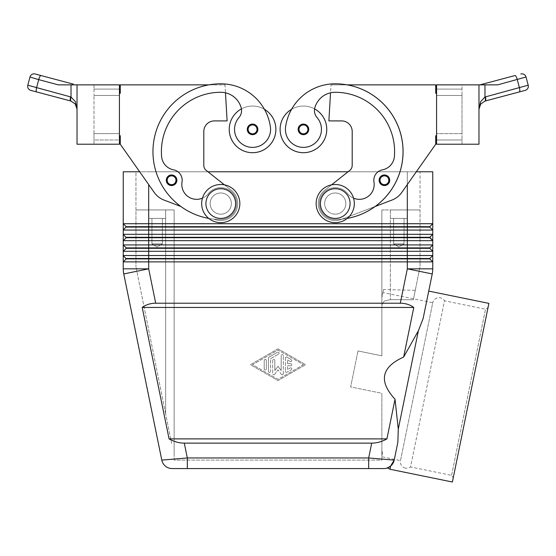 <?xml version="1.0" encoding="UTF-8"?>
<svg xmlns="http://www.w3.org/2000/svg" width="556" height="556" viewBox="0 0 556 556"><rect width="100%" height="100%" fill="white"/><g stroke="black" fill="none" stroke-linecap="round" stroke-linejoin="round"><path stroke-width="0.42" stroke-dasharray="2.78 2.08" d="M405.463 468.096A6.359 6.359 0 0 1 400.501 460.59L432.756 302.735A6.359 6.359 0 0 1 444.48 300.803L410.53 466.964L451.583 475.352L453.23 477.854L470.633 392.696L488.029 307.537L485.527 309.192L444.48 300.803L410.53 466.964A6.359 6.359 0 0 1 405.463 468.096M415.276 290.35L413.372 299.767L390.354 299.642L384.363 301.005L390.354 299.642L413.372 299.767L415.276 290.35L383.529 289.488L381.875 297.585L381.875 304.827L381.875 297.585L382.903 292.553L432.756 302.735L400.501 460.59L381.875 456.782L381.875 393.3L350.641 386.92L357.995 350.947L350.641 386.92L357.995 350.947L350.641 386.92L381.875 393.3L381.875 456.782M167.092 183.077A5.303 5.303 0 0 0 176.877 180.255A5.303 5.303 0 0 0 166.939 177.691A5.303 5.303 0 0 0 167.092 183.077A5.303 5.303 0 0 1 171.582 174.959A5.303 5.303 0 0 1 176.877 180.255A5.303 5.303 0 0 1 167.092 183.077A5.303 5.303 0 0 0 176.877 180.255A5.303 5.303 0 0 0 166.939 177.691A5.303 5.303 0 0 0 173.048 185.35A5.303 5.303 0 0 0 171.582 174.959A5.303 5.303 0 0 0 166.279 180.255A5.303 5.303 0 0 1 171.582 174.959A5.303 5.303 0 0 1 173.048 185.35A5.303 5.303 0 0 1 167.092 183.077M119.429 135.74L120.277 135.74L119.429 135.74L120.277 135.74L120.277 144.219L154.248 192.459A21.197 21.197 0 0 0 164.013 200.063L180.839 206.484A67.839 67.839 0 0 1 220.76 83.803A50.144 50.144 0 0 1 264.441 109.31A23.317 23.317 0 0 0 241.422 108.893A23.317 23.317 0 0 1 264.441 109.31A50.144 50.144 0 0 1 270.397 126.817A18.021 18.021 0 0 1 255.121 147.215A18.021 18.021 0 0 1 238.962 117.552A18.021 18.021 0 0 0 255.121 147.215A18.021 18.021 0 0 0 270.397 126.817A18.021 18.021 0 0 1 255.121 147.215A18.021 18.021 0 0 1 238.962 117.552A10.599 10.599 0 0 0 241.422 108.893A23.317 23.317 0 0 0 252.563 152.698A23.317 23.317 0 0 0 264.441 109.31A50.144 50.144 0 0 1 270.397 126.817A18.021 18.021 0 0 1 255.121 147.215A18.021 18.021 0 0 1 234.722 131.939A18.021 18.021 0 0 0 255.121 147.215A18.021 18.021 0 0 0 270.397 126.817A50.144 50.144 0 0 0 220.76 83.803A67.839 67.839 0 0 0 152.921 151.635A67.839 67.839 0 0 0 220.76 219.474A15.902 15.902 0 0 0 233.228 213.448A15.902 15.902 0 0 1 220.76 219.474A67.839 67.839 0 0 1 208.82 84.859L120.277 84.859L120.277 93.338L119.429 93.338L119.429 135.74L119.429 93.338L119.429 135.74L119.429 93.338L120.277 93.338L119.429 93.338M202.467 198.151A14.838 14.838 0 0 0 208.298 193.71A15.902 15.902 0 0 1 230.629 191.111A15.902 15.902 0 0 1 220.76 219.474A67.839 67.839 0 0 1 152.921 151.635A67.839 67.839 0 0 1 220.76 83.803A50.144 50.144 0 0 1 264.441 109.31A23.317 23.317 0 0 0 241.422 108.893A10.599 10.599 0 0 0 241.165 107.725A10.599 10.599 0 0 1 238.962 117.552A10.599 10.599 0 0 0 241.165 107.725A21.197 21.197 0 0 0 220.76 92.282A21.197 21.197 0 0 1 241.165 107.725A21.197 21.197 0 0 0 220.76 92.282A59.36 59.36 0 0 0 161.601 156.493A59.36 59.36 0 0 1 220.76 92.282A59.36 59.36 0 0 0 161.601 156.493A14.838 14.838 0 0 0 173.583 169.851A14.838 14.838 0 0 1 161.601 156.493A14.838 14.838 0 0 0 173.583 169.851A10.599 10.599 0 0 1 182.027 182.02A10.599 10.599 0 0 0 173.583 169.851A10.599 10.599 0 0 1 182.027 182.02A14.838 14.838 0 0 0 208.298 193.71A15.902 15.902 0 0 1 230.629 191.111A15.902 15.902 0 0 1 233.228 213.448A15.902 15.902 0 0 0 230.629 191.111A15.902 15.902 0 0 0 208.298 193.71A15.902 15.902 0 0 1 230.629 191.111A15.902 15.902 0 0 1 220.76 219.474A67.839 67.839 0 0 1 208.82 84.859L120.277 84.859L120.277 93.338L120.277 84.859L208.82 84.859A67.839 67.839 0 0 1 220.76 83.803A50.144 50.144 0 0 1 270.397 126.817A18.021 18.021 0 0 1 255.121 147.215A18.021 18.021 0 0 1 238.962 117.552A10.599 10.599 0 0 0 241.165 107.725A21.197 21.197 0 0 0 220.76 92.282A59.36 59.36 0 0 0 161.601 156.493A14.838 14.838 0 0 0 173.583 169.851A10.599 10.599 0 0 1 182.027 182.02A14.838 14.838 0 0 0 208.298 193.71A15.902 15.902 0 0 1 230.629 191.111A15.902 15.902 0 0 1 233.228 213.448A15.902 15.902 0 0 0 230.629 191.111A15.902 15.902 0 0 0 208.298 193.71A14.838 14.838 0 0 1 182.027 182.02A14.838 14.838 0 0 0 208.298 193.71A15.902 15.902 0 0 1 230.629 191.111A15.902 15.902 0 0 1 220.76 219.474A15.902 15.902 0 0 0 233.228 213.448A15.902 15.902 0 0 1 220.76 219.474A67.839 67.839 0 0 1 213.963 219.133L214.713 219.418A16.958 16.958 0 0 0 231.296 190.284L206.213 170.4A6.359 6.359 0 0 1 203.802 165.417L203.802 131.501A10.599 10.599 0 0 1 214.401 120.902L227.119 120.902L225.472 92.81A21.197 21.197 0 0 0 220.76 92.282A21.197 21.197 0 0 1 241.165 107.725A21.197 21.197 0 0 0 220.76 92.282A59.36 59.36 0 0 0 161.601 156.493A59.36 59.36 0 0 1 220.76 92.282A59.36 59.36 0 0 0 161.601 156.493A14.838 14.838 0 0 0 173.583 169.851A14.838 14.838 0 0 1 161.601 156.493A14.838 14.838 0 0 0 173.583 169.851A10.599 10.599 0 0 1 182.027 182.02A10.599 10.599 0 0 0 173.583 169.851A10.599 10.599 0 0 1 182.027 182.02A14.838 14.838 0 0 0 208.298 193.71A14.838 14.838 0 0 1 182.027 182.02A14.838 14.838 0 0 0 208.298 193.71A15.902 15.902 0 0 1 230.629 191.111A15.902 15.902 0 0 1 220.76 219.474A67.839 67.839 0 0 1 208.757 218.404A67.839 67.839 0 0 0 213.963 219.133L214.713 219.418A16.958 16.958 0 0 0 231.296 190.284L206.213 170.4A6.359 6.359 0 0 1 203.802 165.417L203.802 131.501A10.599 10.599 0 0 1 214.401 120.902L227.119 120.902L224.999 84.859L208.82 84.859L224.999 84.859L225.472 92.81A21.197 21.197 0 0 1 241.165 107.725A10.599 10.599 0 0 1 238.962 117.552A18.021 18.021 0 0 0 234.722 131.939A18.021 18.021 0 0 1 238.962 117.552A10.599 10.599 0 0 0 241.422 108.893A23.317 23.317 0 0 1 264.441 109.31A50.144 50.144 0 0 1 270.397 126.817A50.144 50.144 0 0 0 220.76 83.803A50.144 50.144 0 0 1 270.397 126.817A18.021 18.021 0 0 1 255.121 147.215A18.021 18.021 0 0 1 238.962 117.552A10.599 10.599 0 0 0 241.422 108.893A23.317 23.317 0 0 0 229.239 129.381A23.317 23.317 0 0 1 241.422 108.893A10.599 10.599 0 0 0 241.165 107.725A10.599 10.599 0 0 1 241.422 108.893M220.76 214.178A10.599 10.599 0 0 0 231.359 203.579A10.599 10.599 0 0 0 220.76 192.974A10.599 10.599 0 0 0 210.161 203.579A10.599 10.599 0 0 0 220.76 214.178A10.599 10.599 0 0 0 231.359 203.579A10.599 10.599 0 0 0 220.76 192.974A10.599 10.599 0 0 0 210.161 203.579A10.599 10.599 0 0 0 220.76 214.178A10.599 10.599 0 0 1 210.161 203.579A10.599 10.599 0 0 1 220.76 192.974A10.599 10.599 0 0 0 210.161 203.579A10.599 10.599 0 0 0 220.76 214.178A10.599 10.599 0 0 1 210.161 203.579A10.599 10.599 0 0 1 220.76 192.974A10.599 10.599 0 0 1 231.359 203.579A10.599 10.599 0 0 1 220.76 214.178A10.599 10.599 0 0 1 210.161 203.579A10.599 10.599 0 0 1 220.76 192.974A10.599 10.599 0 0 1 231.359 203.579A10.599 10.599 0 0 1 220.76 214.178A10.599 10.599 0 0 0 231.359 203.579A10.599 10.599 0 0 0 220.76 192.974A10.599 10.599 0 0 0 210.161 203.579A10.599 10.599 0 0 0 220.76 214.178A10.599 10.599 0 0 0 231.359 203.579A10.599 10.599 0 0 0 220.76 192.974A10.599 10.599 0 0 1 231.359 203.579A10.599 10.599 0 0 1 220.76 214.178A10.599 10.599 0 0 0 231.359 203.579A10.599 10.599 0 0 0 220.76 192.974A10.599 10.599 0 0 0 210.161 203.579A10.599 10.599 0 0 0 220.76 214.178M303.437 124.078A5.303 5.303 0 0 0 298.141 129.381A5.303 5.303 0 0 0 307.927 132.196A5.303 5.303 0 0 1 303.437 134.677A5.303 5.303 0 0 0 308.08 126.817A5.303 5.303 0 0 0 303.437 124.078A5.303 5.303 0 0 1 307.927 132.196A5.303 5.303 0 0 0 303.437 124.078A5.303 5.303 0 0 0 298.141 129.381A5.303 5.303 0 0 0 303.437 134.677A5.303 5.303 0 0 1 298.141 129.381A5.303 5.303 0 0 1 303.437 124.078M161.789 460.09L187.323 457.97L187.323 468.569L368.677 468.569L368.677 457.97L394.211 460.09A10.599 10.599 0 0 1 394.114 460.514A10.599 10.599 0 0 0 394.211 460.09L397.846 442.305L394.211 460.09M390.743 465.997A10.599 10.599 0 0 1 390.527 466.178A10.599 10.599 0 0 0 390.743 465.997L390.076 469.278M423.13 318.512L428.732 291.094L423.13 318.512L418.369 330.785L403.649 357.049L413.782 307.454C409.987 304.667 405.491 303.249 400.292 303.215L155.708 303.215C150.509 303.249 146.013 304.667 142.218 307.454L169.073 438.892C174 441.679 179.074 443.09 184.293 443.132L371.707 443.132C376.926 443.09 382 441.679 386.927 438.892L395.031 399.215L398.277 429.142L397.846 442.305M423.206 227.105L429.788 227.105L432.756 230.073L123.244 230.073L123.244 223.714L126.212 226.681L123.244 230.073L126.212 227.105L423.206 227.105M436.571 135.74L435.723 135.74L436.571 135.74L436.571 93.338L436.571 135.74L436.571 93.338L436.571 135.74L435.723 135.74L435.723 144.219L401.752 192.459L416.319 171.776L407.319 171.776L432.756 171.776L432.756 223.714L429.788 226.681L126.212 226.681L123.244 223.714L123.244 171.776L148.681 171.776L139.681 171.776L154.248 192.459A21.197 21.197 0 0 0 164.013 200.063L180.839 206.484A67.839 67.839 0 0 1 220.76 83.803A67.839 67.839 0 0 0 152.921 151.635A67.839 67.839 0 0 0 220.76 219.474A67.839 67.839 0 0 1 180.839 206.484L164.013 200.063A21.197 21.197 0 0 1 154.248 192.459L120.277 144.219L120.277 135.74L120.277 144.219M123.376 271.404A25.437 25.437 0 0 1 123.244 268.84L123.244 261.876L126.212 258.908L123.244 255.517L123.244 251.277L126.212 248.31L123.244 244.918L123.244 240.678L126.212 237.711L123.244 234.312L123.244 230.073L126.212 226.681L123.244 223.714L432.756 223.714L432.756 240.678L123.244 240.678L123.244 234.312L126.212 237.287L123.244 240.678L126.212 237.711L429.788 237.711L432.756 240.678L432.756 251.277L123.244 251.277L123.244 244.918L126.212 247.886L123.244 251.277L126.212 248.31L429.788 248.31L432.756 251.277L429.788 248.31L432.756 251.277L432.756 261.876L123.244 261.876L123.244 255.517L126.212 258.484L123.244 261.876L126.212 258.908L429.788 258.908L432.756 261.876L429.788 258.908L432.756 261.876L432.756 268.84A25.437 25.437 0 0 1 432.241 273.934L407.319 268.84L407.319 258.484L126.212 258.484L123.244 255.517L432.756 255.517L429.788 258.908L429.788 258.484L407.319 258.484L407.319 247.886L126.212 247.886L123.244 244.918L432.756 244.918L429.788 248.31L429.788 247.886L407.319 247.886L407.319 237.287L126.212 237.287L123.244 234.312L432.756 234.312L429.788 237.287L432.756 234.312L429.788 237.287L432.756 240.678M429.788 237.287L429.788 237.711L429.788 237.287L407.319 237.287L407.319 171.776L148.681 171.776L420.037 171.776L420.037 209.939L407.319 209.939L407.319 218.418L390.354 218.418L390.354 209.939L384.363 209.939L407.319 209.939L407.319 218.418L390.354 218.418L390.354 209.939L420.037 209.939L390.354 209.939L390.354 299.642L390.354 209.939L407.319 209.939L381.875 209.939L420.037 209.939L420.037 266.748L420.037 171.776L135.963 171.776L135.963 209.939L171.637 209.939L165.646 209.939L165.646 218.418L148.681 218.418L148.681 209.939L165.646 209.939L165.646 218.418L148.681 218.418L148.681 209.939L174.125 209.939L174.125 460.09L381.875 460.09L381.875 393.3L381.875 460.09L174.125 460.09L174.125 209.939L171.637 209.939L174.125 209.939L174.125 455.85L174.125 209.939L135.963 209.939L165.646 209.939L135.963 209.939L135.963 266.748L135.963 171.776L207.944 171.776M335.24 222.657A19.078 19.078 0 0 1 316.155 203.579A19.078 19.078 0 0 1 335.24 184.495A19.078 19.078 0 0 1 354.318 203.579A19.078 19.078 0 0 1 335.24 222.657A19.078 19.078 0 0 1 316.155 203.579A19.078 19.078 0 0 1 335.24 184.495A19.078 19.078 0 0 1 354.318 203.579A19.078 19.078 0 0 1 335.24 222.657A19.078 19.078 0 0 1 316.155 203.579A19.078 19.078 0 0 1 335.24 184.495A19.078 19.078 0 0 1 354.318 203.579A19.078 19.078 0 0 1 335.24 222.657M335.24 218.418A14.838 14.838 0 0 1 320.402 203.579A14.838 14.838 0 0 1 335.24 188.734A14.838 14.838 0 0 1 350.078 203.579A14.838 14.838 0 0 1 335.24 218.418M335.24 192.974A10.599 10.599 0 0 0 324.641 203.579A10.599 10.599 0 0 0 335.24 214.178A10.599 10.599 0 0 1 324.641 203.579A10.599 10.599 0 0 0 335.24 214.178A10.599 10.599 0 0 1 324.641 203.579A10.599 10.599 0 0 1 335.24 192.974A10.599 10.599 0 0 0 324.641 203.579A10.599 10.599 0 0 1 335.24 192.974A10.599 10.599 0 0 1 345.839 203.579A10.599 10.599 0 0 1 335.24 214.178A10.599 10.599 0 0 0 345.839 203.579A10.599 10.599 0 0 0 335.24 192.974A10.599 10.599 0 0 1 345.839 203.579A10.599 10.599 0 0 1 335.24 214.178A10.599 10.599 0 0 1 324.641 203.579A10.599 10.599 0 0 0 335.24 214.178A10.599 10.599 0 0 1 324.641 203.579A10.599 10.599 0 0 1 335.24 192.974A10.599 10.599 0 0 1 345.839 203.579A10.599 10.599 0 0 1 335.24 214.178A10.599 10.599 0 0 0 345.839 203.579A10.599 10.599 0 0 0 335.24 192.974A10.599 10.599 0 0 0 324.641 203.579A10.599 10.599 0 0 1 335.24 192.974A10.599 10.599 0 0 1 345.839 203.579A10.599 10.599 0 0 1 335.24 214.178A10.599 10.599 0 0 1 324.641 203.579A10.599 10.599 0 0 1 335.24 192.974A10.599 10.599 0 0 1 345.839 203.579A10.599 10.599 0 0 1 335.24 214.178A10.599 10.599 0 0 0 345.839 203.579A10.599 10.599 0 0 0 335.24 192.974M220.76 184.495A19.078 19.078 0 0 0 201.682 203.579A19.078 19.078 0 0 0 220.76 222.657A19.078 19.078 0 0 0 239.845 203.579A19.078 19.078 0 0 0 220.76 184.495A19.078 19.078 0 0 0 201.682 203.579A19.078 19.078 0 0 0 220.76 222.657A19.078 19.078 0 0 0 239.845 203.579A19.078 19.078 0 0 0 220.76 184.495A19.078 19.078 0 0 0 201.682 203.579A19.078 19.078 0 0 0 220.76 222.657A19.078 19.078 0 0 0 239.845 203.579A19.078 19.078 0 0 0 220.76 184.495M220.76 188.734A14.838 14.838 0 0 0 205.922 203.579A14.838 14.838 0 0 0 220.76 218.418A14.838 14.838 0 0 0 235.598 203.579A14.838 14.838 0 0 0 220.76 188.734M171.637 443.542L165.646 413.831L171.637 443.542M393.62 243.855L393.62 218.418L404.052 218.418L404.052 243.855L393.62 243.855L404.052 243.855L398.84 246.989L393.62 243.855L393.62 218.418L404.052 218.418L393.62 218.418L404.052 218.418L404.052 243.855L393.62 243.855L404.052 243.855L398.84 246.989L393.62 243.855M151.948 243.855L151.948 218.418L162.38 218.418L162.38 243.855L151.948 243.855L162.38 243.855L157.16 246.989L151.948 243.855L151.948 218.418L162.38 218.418L151.948 218.418L162.38 218.418L162.38 243.855L151.948 243.855L162.38 243.855L157.16 246.989L151.948 243.855M353.533 198.151A14.838 14.838 0 0 1 347.702 193.71A14.838 14.838 0 0 0 373.973 182.02A14.838 14.838 0 0 1 347.702 193.71A15.902 15.902 0 0 0 325.371 191.111A15.902 15.902 0 0 0 322.772 213.448A15.902 15.902 0 0 1 325.371 191.111A15.902 15.902 0 0 1 347.702 193.71A15.902 15.902 0 0 0 325.371 191.111A15.902 15.902 0 0 0 335.24 219.474A15.902 15.902 0 0 1 322.772 213.448A15.902 15.902 0 0 0 335.24 219.474A67.839 67.839 0 0 0 342.037 219.133L341.287 219.418A16.958 16.958 0 0 1 324.704 190.284L349.787 170.4A6.359 6.359 0 0 0 352.198 165.417L352.198 131.501A10.599 10.599 0 0 0 341.599 120.902L328.881 120.902L330.528 92.81A21.197 21.197 0 0 1 335.24 92.282A59.36 59.36 0 0 1 394.399 156.493A14.838 14.838 0 0 1 382.417 169.851A10.599 10.599 0 0 0 373.973 182.02A14.838 14.838 0 0 1 347.702 193.71A15.902 15.902 0 0 0 325.371 191.111A15.902 15.902 0 0 0 335.24 219.474A67.839 67.839 0 0 0 342.037 219.133L375.161 206.484A67.839 67.839 0 0 0 347.18 84.859L435.723 84.859L435.723 93.338L436.571 93.338M435.723 144.219L435.723 135.74L435.723 144.219L401.752 192.459A21.197 21.197 0 0 1 391.98 200.063L375.161 206.484A67.839 67.839 0 0 0 335.24 83.803A50.144 50.144 0 0 0 285.603 126.817A18.021 18.021 0 0 0 300.879 147.215A18.021 18.021 0 0 0 317.038 117.552A10.599 10.599 0 0 1 314.578 108.893A23.317 23.317 0 0 0 280.12 129.381A23.317 23.317 0 0 1 291.559 109.31A50.144 50.144 0 0 0 285.603 126.817A18.021 18.021 0 0 0 300.879 147.215A18.021 18.021 0 0 0 321.278 131.939A18.021 18.021 0 0 1 300.879 147.215A18.021 18.021 0 0 1 285.603 126.817A18.021 18.021 0 0 0 300.879 147.215A18.021 18.021 0 0 0 317.038 117.552A18.021 18.021 0 0 1 321.278 131.939A18.021 18.021 0 0 0 317.038 117.552A10.599 10.599 0 0 1 314.578 108.893A23.317 23.317 0 0 1 303.437 152.698A23.317 23.317 0 0 1 291.559 109.31A23.317 23.317 0 0 1 314.578 108.893A23.317 23.317 0 0 0 291.559 109.31A23.317 23.317 0 0 1 326.761 129.381A23.317 23.317 0 0 0 314.578 108.893A10.599 10.599 0 0 1 314.835 107.725A21.197 21.197 0 0 1 330.528 92.81L331.001 84.859L330.528 92.81A21.197 21.197 0 0 1 335.24 92.282A59.36 59.36 0 0 1 394.399 156.493A14.838 14.838 0 0 1 382.417 169.851A14.838 14.838 0 0 0 394.399 156.493A59.36 59.36 0 0 0 335.24 92.282A21.197 21.197 0 0 0 314.835 107.725A21.197 21.197 0 0 1 335.24 92.282A59.36 59.36 0 0 1 394.399 156.493A14.838 14.838 0 0 1 382.417 169.851A10.599 10.599 0 0 0 373.973 182.02A10.599 10.599 0 0 1 382.417 169.851A10.599 10.599 0 0 0 373.973 182.02A14.838 14.838 0 0 1 347.702 193.71A15.902 15.902 0 0 0 325.371 191.111A15.902 15.902 0 0 0 335.24 219.474A67.839 67.839 0 0 0 347.243 218.404A67.839 67.839 0 0 1 342.037 219.133L341.287 219.418A16.958 16.958 0 0 1 324.704 190.284L331.55 184.856M388.908 183.077A5.303 5.303 0 0 0 384.418 174.959A5.303 5.303 0 0 1 388.908 183.077A5.303 5.303 0 0 1 384.418 185.558A5.303 5.303 0 0 0 389.061 177.691A5.303 5.303 0 0 0 379.122 180.255A5.303 5.303 0 0 0 388.908 183.077A5.303 5.303 0 0 1 379.122 180.255A5.303 5.303 0 0 0 388.908 183.077M252.563 134.677A5.303 5.303 0 0 0 257.859 129.381A5.303 5.303 0 0 0 252.563 124.078A5.303 5.303 0 0 1 257.859 129.381A5.303 5.303 0 0 1 252.563 134.677A5.303 5.303 0 0 0 257.859 129.381A5.303 5.303 0 0 0 247.92 126.817A5.303 5.303 0 0 0 252.563 134.677A5.303 5.303 0 0 1 247.92 126.817A5.303 5.303 0 0 1 252.563 124.078A5.303 5.303 0 0 0 248.073 132.196A5.303 5.303 0 0 0 252.563 134.677M479.821 105.48L478.973 109.184L478.973 84.859L478.973 108.941M75.275 104.021L70.73 100.99A4.239 1.202 -75.1 0 1 70.23 99.691A4.239 1.202 -75.1 0 1 70.577 96.897L75.366 101.623L77.027 109.184L77.027 84.859L58.31 84.859L75.366 84.859M479.036 107.572L480.634 101.623L484.971 97.022A4.239 1.188 -107 0 1 484.971 101.081L485.27 100.99A4.239 1.202 -104.9 0 0 485.77 99.691A4.239 1.202 -104.9 0 0 485.423 96.897L528.2 85.2C528.617 87.751 527.609 89.474 525.191 90.385M525.934 77.069L497.689 84.859L478.973 84.859L478.973 144.219L436.571 144.219L462.008 144.219L462.008 133.621L436.571 133.621L462.008 133.621L462.008 95.458L436.571 95.458L462.008 95.458L462.008 84.859L436.571 84.859L462.008 84.859L462.008 139.98L436.571 139.98L462.008 139.98L462.008 144.219L436.571 144.219L436.571 139.98L462.008 139.98L436.571 139.98L436.571 144.219L436.571 84.859L436.571 139.98L436.571 95.458L462.008 95.458L436.571 95.458L436.571 89.099L462.008 89.099L436.571 89.099L436.571 84.859L478.973 84.859M27.814 87.403L27.8 85.193L36.543 87.848L38.718 79.654A4.239 1.202 -75.1 0 1 39.851 76.638A4.239 1.202 -75.1 0 1 41.047 75.553L73.35 84.144A4.239 1.202 -75.1 0 0 72.384 84.859L58.31 84.859L29.975 76.999M483.616 84.859L497.689 84.859L483.616 84.859A4.239 1.202 75.1 0 0 482.65 84.144L514.953 75.553A4.239 1.202 75.1 0 1 516.149 76.638A4.239 1.202 75.1 0 1 517.282 79.654L519.457 87.848A4.239 1.202 -104.9 0 1 519.804 90.642A4.239 1.202 -104.9 0 1 519.311 91.948M488.877 303.381L452.382 482.01M418.369 330.785L398.277 429.142M451.583 475.352L485.527 309.192L451.583 475.352M381.875 304.827L384.363 301.005L381.875 304.827L381.875 209.939L381.875 304.827M388.22 467.617L387.414 467.943M381.875 355.826L357.995 350.947L381.875 355.826L381.875 209.939L381.875 355.826M381.875 450.659L381.875 455.85L381.875 450.659L382.458 452.966L381.875 455.85L382.458 452.966L381.875 450.659L381.875 455.85L381.875 450.659M382.903 292.553L383.529 289.488M403.649 357.049C381.298 367.12 378.427 381.18 395.031 399.215M488.029 307.537L453.23 477.854M382.458 452.966L381.875 455.85L382.458 452.966M169.073 438.892L386.927 438.892M142.218 307.454L413.782 307.454M278 348.8L250.436 364.694L278 380.589L305.564 364.694L278 348.8L305.564 364.694L278 380.589L250.436 364.694L278 348.8M77.027 84.859L119.429 84.859L119.429 89.099L93.992 89.099L93.992 84.859L119.429 84.859L93.992 84.859L93.992 95.458L93.992 89.099L119.429 89.099L119.429 95.458L93.992 95.458L119.429 95.458L93.992 95.458L93.992 133.621L119.429 133.621L93.992 133.621L93.992 139.98L93.992 133.621L119.429 133.621L119.429 89.099L93.992 89.099L119.429 89.099L119.429 84.859L119.429 144.219L119.429 139.98L93.992 139.98L119.429 139.98L119.429 144.219L77.027 144.219L77.027 84.859L77.027 109.184L76.179 105.48L77.027 109.184M526.025 76.999L528.2 85.193M71.029 84.859L71.029 97.022A4.239 1.188 -73 0 0 71.029 101.081M119.429 139.98L119.429 133.621L119.429 139.98L93.992 139.98L93.992 144.219L93.992 139.98L119.429 139.98M93.992 133.621L93.992 95.458L119.429 95.458L119.429 133.621L93.992 133.621M462.008 89.099L436.571 89.099L462.008 89.099M462.008 133.621L436.571 133.621L462.008 133.621M401.752 192.459A21.197 21.197 0 0 1 391.98 200.063L342.037 219.133A67.839 67.839 0 0 0 347.243 218.404M347.18 84.859L435.723 84.859L435.723 93.338L435.723 84.859L347.18 84.859A67.839 67.839 0 0 0 335.24 83.803A67.839 67.839 0 0 1 403.079 151.635A67.839 67.839 0 0 1 335.24 219.474A67.839 67.839 0 0 0 342.037 219.133L341.287 219.418A16.958 16.958 0 0 1 324.704 190.284L349.787 170.4A6.359 6.359 0 0 0 352.198 165.417L352.198 131.501A10.599 10.599 0 0 0 341.599 120.902L328.881 120.902L330.528 92.81A21.197 21.197 0 0 1 335.24 92.282A59.36 59.36 0 0 1 394.399 156.493A14.838 14.838 0 0 1 382.417 169.851A10.599 10.599 0 0 0 373.973 182.02A14.838 14.838 0 0 1 347.702 193.71A15.902 15.902 0 0 0 325.371 191.111A15.902 15.902 0 0 0 335.24 219.474A67.839 67.839 0 0 0 342.037 219.133L375.161 206.484A67.839 67.839 0 0 0 347.18 84.859L331.001 84.859L347.18 84.859A67.839 67.839 0 0 0 335.24 83.803A50.144 50.144 0 0 0 285.603 126.817A50.144 50.144 0 0 1 335.24 83.803A50.144 50.144 0 0 0 285.603 126.817A18.021 18.021 0 0 0 300.879 147.215A18.021 18.021 0 0 0 321.278 131.939A18.021 18.021 0 0 1 300.879 147.215A18.021 18.021 0 0 1 285.603 126.817A50.144 50.144 0 0 1 335.24 83.803A67.839 67.839 0 0 1 403.079 151.635A67.839 67.839 0 0 1 335.24 219.474A67.839 67.839 0 0 0 403.079 151.635A67.839 67.839 0 0 0 335.24 83.803A67.839 67.839 0 0 1 347.18 84.859M317.038 117.552A10.599 10.599 0 0 1 314.835 107.725A10.599 10.599 0 0 0 317.038 117.552A18.021 18.021 0 0 1 321.278 131.939A18.021 18.021 0 0 0 317.038 117.552A10.599 10.599 0 0 1 314.835 107.725A10.599 10.599 0 0 0 317.038 117.552A10.599 10.599 0 0 1 314.835 107.725A21.197 21.197 0 0 1 330.528 92.81L328.881 120.902L341.599 120.902M322.772 213.448A15.902 15.902 0 0 1 325.371 191.111A15.902 15.902 0 0 1 347.702 193.71A15.902 15.902 0 0 0 325.371 191.111A15.902 15.902 0 0 0 335.24 219.474A15.902 15.902 0 0 1 322.772 213.448M384.418 185.558A5.303 5.303 0 0 1 379.122 180.255A5.303 5.303 0 0 1 384.418 174.959A5.303 5.303 0 0 0 379.122 180.255A5.303 5.303 0 0 0 384.418 185.558M391.98 200.063L341.287 219.418A16.958 16.958 0 0 1 324.704 190.284L349.787 170.4M352.198 165.417L352.198 131.501M342.037 219.133A67.839 67.839 0 0 0 375.161 206.484A67.839 67.839 0 0 1 342.037 219.133M291.559 109.31A50.144 50.144 0 0 0 285.603 126.817M314.578 108.893A10.599 10.599 0 0 1 314.835 107.725A21.197 21.197 0 0 1 335.24 92.282A59.36 59.36 0 0 1 394.399 156.493A14.838 14.838 0 0 1 382.417 169.851A14.838 14.838 0 0 0 394.399 156.493A59.36 59.36 0 0 0 335.24 92.282A21.197 21.197 0 0 0 314.835 107.725A21.197 21.197 0 0 1 330.528 92.81M373.973 182.02A14.838 14.838 0 0 1 347.702 193.71A14.838 14.838 0 0 0 373.973 182.02A10.599 10.599 0 0 1 382.417 169.851M148.681 218.418L165.646 218.418L148.681 218.418M390.354 218.418L407.319 218.418L390.354 218.418M165.646 413.831L135.963 266.748L165.646 413.831L165.646 209.939L165.646 413.831M381.875 209.939L384.363 209.939L381.875 209.939M413.372 299.767L420.037 266.748L413.372 299.767M429.788 226.681L432.756 223.714L429.788 226.681L432.756 230.073L429.788 227.105M348.056 171.776L407.319 171.776L407.319 184.564M429.788 258.484L429.788 258.908M126.212 258.484L126.212 258.908M429.788 247.886L429.788 248.31M126.212 247.886L126.212 248.31M126.212 237.287L126.212 237.711M126.212 226.681L126.212 227.105M290.719 365.751A1.063 1.063 0 0 0 291.782 364.694A1.063 1.063 0 0 0 290.719 363.631A1.063 1.063 0 0 1 291.782 364.694A1.063 1.063 0 0 1 290.719 365.751L287.542 365.751L290.719 365.751M290.719 363.631L287.542 363.631L290.719 363.631M287.542 363.631L287.542 359.927L287.542 363.631M287.542 359.927L290.19 361.456L287.542 359.927M290.19 361.456A1.063 1.063 0 0 0 291.636 361.066A1.063 1.063 0 0 0 291.247 359.621A1.063 1.063 0 0 1 291.636 361.066A1.063 1.063 0 0 1 290.19 361.456M291.247 359.621L287.007 357.174L291.247 359.621M287.007 357.174A1.063 1.063 0 0 0 285.423 358.092A1.063 1.063 0 0 1 287.007 357.174M285.423 358.092L285.423 371.29L285.423 358.092M287.542 369.455L287.542 365.751L287.542 369.455L290.19 367.926L287.542 369.455M291.247 369.761A1.063 1.063 0 0 0 291.636 368.315A1.063 1.063 0 0 0 290.19 367.926A1.063 1.063 0 0 1 291.636 368.315A1.063 1.063 0 0 1 291.247 369.761L287.007 372.207L291.247 369.761M285.423 371.29A1.063 1.063 0 0 0 287.007 372.207A1.063 1.063 0 0 1 285.423 371.29M264.218 368.892A1.063 1.063 0 0 0 265.281 369.948A1.063 1.063 0 0 0 266.338 368.892A1.063 1.063 0 0 1 265.281 369.948A1.063 1.063 0 0 1 264.218 368.892L264.218 360.497A1.063 1.063 0 0 1 265.281 359.433A1.063 1.063 0 0 1 266.338 360.497L266.338 368.892L266.338 360.497A1.063 1.063 0 0 0 265.281 359.433A1.063 1.063 0 0 0 264.218 360.497L264.218 368.892M303.437 364.694L278 379.359L252.563 364.694L278 350.023L303.437 364.694L278 379.359L252.563 364.694L278 350.023L303.437 364.694M270.577 358.703L278.528 354.123L270.577 358.703L270.577 371.29L270.577 358.703M278.528 354.123A1.063 1.063 0 0 0 278.917 352.671A1.063 1.063 0 0 0 277.472 352.282A1.063 1.063 0 0 1 278.917 352.671A1.063 1.063 0 0 1 278.528 354.123M277.472 352.282L268.993 357.174L277.472 352.282M268.993 357.174A1.063 1.063 0 0 0 268.458 358.092A1.063 1.063 0 0 1 268.993 357.174M268.458 371.29A1.063 1.063 0 0 0 269.521 372.353A1.063 1.063 0 0 0 270.577 371.29A1.063 1.063 0 0 1 269.521 372.353A1.063 1.063 0 0 1 268.458 371.29L268.458 358.092L268.458 371.29M281.392 374.369A1.063 1.063 0 0 0 283.303 373.736A1.063 1.063 0 0 1 281.392 374.369L278 369.83L281.392 374.369M283.303 373.736L283.303 355.645L283.303 373.736M283.303 355.645A1.063 1.063 0 0 0 282.24 354.589A1.063 1.063 0 0 0 281.183 355.645A1.063 1.063 0 0 1 282.24 354.589A1.063 1.063 0 0 1 283.303 355.645M281.183 355.645L281.183 370.546L281.183 355.645M281.183 370.546L278 366.286L281.183 370.546M278 366.286L274.817 370.546L278 366.286M274.817 370.546L274.817 360.497L274.817 370.546M274.608 374.369L278 369.83L274.608 374.369A1.063 1.063 0 0 1 272.697 373.736A1.063 1.063 0 0 0 274.608 374.369M272.697 360.497L272.697 373.736L272.697 360.497A1.063 1.063 0 0 1 273.76 359.433A1.063 1.063 0 0 1 274.817 360.497A1.063 1.063 0 0 0 273.76 359.433A1.063 1.063 0 0 0 272.697 360.497M275.88 129.381A23.317 23.317 0 0 0 264.441 109.31A23.317 23.317 0 0 1 275.88 129.381M208.82 84.859L224.999 84.859L208.82 84.859A67.839 67.839 0 0 1 220.76 83.803A50.144 50.144 0 0 1 264.441 109.31M214.401 120.902L227.119 120.902L225.472 92.81M203.802 165.417L203.802 131.501M224.45 184.856L231.296 190.284A16.958 16.958 0 0 1 214.713 219.418L213.963 219.133L214.713 219.418A16.958 16.958 0 0 0 231.296 190.284L206.213 170.4M175.168 178.003A4.239 4.239 0 0 0 169.323 176.669A4.239 4.239 0 0 0 167.988 182.514A4.239 4.239 0 0 1 169.323 176.669A4.239 4.239 0 0 1 175.814 180.255A4.239 4.239 0 0 1 167.988 182.514A4.239 4.239 0 0 0 175.814 180.255A4.239 4.239 0 0 0 175.168 178.003A4.239 4.239 0 0 1 175.814 180.255A4.239 4.239 0 0 0 169.323 176.669A4.239 4.239 0 0 0 172.749 184.328A4.239 4.239 0 0 0 175.814 180.255A4.239 4.239 0 0 1 167.988 182.514A4.239 4.239 0 0 1 169.323 176.669A4.239 4.239 0 0 1 175.168 178.003M388.012 182.514A4.239 4.239 0 0 1 380.186 180.255A4.239 4.239 0 0 1 380.832 178.003A4.239 4.239 0 0 0 383.251 184.328A4.239 4.239 0 0 0 386.677 176.669A4.239 4.239 0 0 0 380.832 178.003A4.239 4.239 0 0 1 386.677 176.669A4.239 4.239 0 0 1 388.012 182.514A4.239 4.239 0 0 0 386.677 176.669A4.239 4.239 0 0 0 380.832 178.003A4.239 4.239 0 0 1 386.677 176.669A4.239 4.239 0 0 1 383.251 184.328A4.239 4.239 0 0 1 380.186 180.255A4.239 4.239 0 0 0 388.012 182.514M379.122 180.255A5.303 5.303 0 0 1 384.418 174.959A5.303 5.303 0 0 1 389.721 180.255A5.303 5.303 0 0 0 384.418 174.959A5.303 5.303 0 0 0 379.122 180.255A5.303 5.303 0 0 1 384.418 174.959A5.303 5.303 0 0 1 389.721 180.255A5.303 5.303 0 0 0 384.418 174.959A5.303 5.303 0 0 0 379.122 180.255A5.303 5.303 0 0 0 384.418 185.558A5.303 5.303 0 0 0 389.721 180.255A5.303 5.303 0 0 1 384.418 185.558A5.303 5.303 0 0 1 379.122 180.255M176.877 180.255A5.303 5.303 0 0 1 171.582 185.558A5.303 5.303 0 0 1 166.279 180.255A5.303 5.303 0 0 0 171.582 185.558A5.303 5.303 0 0 0 176.877 180.255A5.303 5.303 0 0 0 171.582 174.959A5.303 5.303 0 0 0 166.279 180.255A5.303 5.303 0 0 1 171.582 174.959A5.303 5.303 0 0 1 176.877 180.255M380.832 178.003A4.239 4.239 0 0 0 380.186 180.255A4.239 4.239 0 0 1 380.832 178.003M167.808 182.625A4.455 4.455 0 0 1 171.582 175.807A4.455 4.455 0 0 1 176.03 180.255A4.455 4.455 0 0 1 167.808 182.625A4.455 4.455 0 0 1 171.582 175.807A4.455 4.455 0 0 1 176.03 180.255A4.455 4.455 0 0 1 167.808 182.625A4.455 4.455 0 0 1 171.582 175.807A4.455 4.455 0 0 1 176.03 180.255A4.455 4.455 0 0 1 167.808 182.625M303.437 124.926A4.455 4.455 0 0 0 298.989 129.381A4.455 4.455 0 0 0 307.211 131.744A4.455 4.455 0 0 0 303.437 124.926A4.455 4.455 0 0 0 298.989 129.381A4.455 4.455 0 0 0 307.211 131.744A4.455 4.455 0 0 0 303.437 124.926A4.455 4.455 0 0 0 298.989 129.381A4.455 4.455 0 0 0 307.211 131.744A4.455 4.455 0 0 0 303.437 124.926M184.293 443.132L187.323 457.97L368.677 457.97L371.707 443.132M400.292 303.215L407.319 268.84L432.756 268.84A25.437 25.437 0 0 1 432.241 273.934M123.759 273.934L148.681 268.84L155.708 303.215M123.244 268.84L148.681 268.84L148.681 184.564M384.418 184.71A4.455 4.455 0 0 0 388.317 178.101A4.455 4.455 0 0 0 379.97 180.255A4.455 4.455 0 0 0 388.192 182.625A4.455 4.455 0 0 0 384.418 175.807A4.455 4.455 0 0 0 379.97 180.255A4.455 4.455 0 0 0 388.192 182.625A4.455 4.455 0 0 0 384.418 175.807A4.455 4.455 0 0 0 379.97 180.255A4.455 4.455 0 0 0 384.418 184.71M252.563 124.926A4.455 4.455 0 0 1 257.011 129.381A4.455 4.455 0 0 1 248.789 131.744A4.455 4.455 0 0 1 252.563 124.926A4.455 4.455 0 0 1 257.011 129.381A4.455 4.455 0 0 1 248.789 131.744A4.455 4.455 0 0 1 252.563 124.926A4.455 4.455 0 0 1 257.011 129.381A4.455 4.455 0 0 1 248.789 131.744A4.455 4.455 0 0 1 252.563 124.926M70.577 96.897L36.543 87.848A4.239 1.202 -75.1 0 0 36.196 90.642A4.239 1.202 -75.1 0 0 36.689 91.948M407.319 171.776L407.319 209.939L407.319 171.776M484.971 84.859L484.971 97.022M478.973 109.184L479.369 106.606"/><path stroke-width="0.83" d="M167.092 183.077A5.303 5.303 0 0 1 171.582 174.959A5.303 5.303 0 0 1 176.877 180.255A5.303 5.303 0 0 1 167.092 183.077A5.303 5.303 0 0 1 166.279 180.255A5.303 5.303 0 0 0 167.092 183.077M241.422 108.893A23.317 23.317 0 0 0 252.563 152.698A23.317 23.317 0 0 0 264.441 109.31M119.429 135.74L120.277 135.74L120.277 144.219L154.248 192.459A21.197 21.197 0 0 0 164.013 200.063L180.839 206.484A67.839 67.839 0 0 0 208.757 218.404A67.839 67.839 0 0 1 220.76 83.803A50.144 50.144 0 0 1 270.397 126.817A18.021 18.021 0 0 1 255.121 147.215A18.021 18.021 0 0 1 238.962 117.552A10.599 10.599 0 0 0 241.165 107.725A21.197 21.197 0 0 0 220.76 92.282A59.36 59.36 0 0 0 161.601 156.493A14.838 14.838 0 0 0 173.583 169.851A10.599 10.599 0 0 1 182.027 182.02A14.838 14.838 0 0 0 202.467 198.151M303.437 134.677A5.303 5.303 0 0 1 298.141 129.381A5.303 5.303 0 0 1 308.08 126.817A5.303 5.303 0 0 1 303.437 134.677M229.239 129.381A23.317 23.317 0 0 0 252.563 152.698A23.317 23.317 0 0 0 275.88 129.381A23.317 23.317 0 0 1 252.563 152.698A23.317 23.317 0 0 1 229.239 129.381M387.414 467.943L390.076 469.278L390.527 466.178A10.599 10.599 0 0 0 394.211 460.09L368.677 457.97L368.677 468.569L383.821 468.569A10.599 10.599 0 0 0 390.527 466.178L394.211 460.09L390.743 465.997L388.22 467.617M165.473 466.178A10.599 10.599 0 0 0 172.179 468.569A10.599 10.599 0 0 1 165.473 466.178A10.599 10.599 0 0 0 172.179 468.569L187.323 468.569L187.323 457.97L161.789 460.09L123.759 273.934A25.437 25.437 0 0 1 123.376 271.404A25.437 25.437 0 0 0 123.759 273.934L161.789 460.09A10.599 10.599 0 0 0 165.473 466.178A10.599 10.599 0 0 1 161.789 460.09A10.599 10.599 0 0 0 172.179 468.569L383.821 468.569A10.599 10.599 0 0 0 394.211 460.09L397.846 442.305L398.277 429.142L395.031 399.215L386.927 438.892C382 441.679 376.926 443.09 371.707 443.132L184.293 443.132C179.074 443.09 174 441.679 169.073 438.892L142.218 307.454C146.013 304.667 150.509 303.249 155.708 303.215L400.292 303.215C405.491 303.249 409.987 304.667 413.782 307.454L403.649 357.049L418.369 330.785L423.13 318.512L428.732 291.094L488.877 303.381L452.382 482.01L390.076 469.278M126.212 227.105L429.788 227.105L432.756 230.073L432.756 223.714L429.788 226.681L126.212 226.681L123.244 230.073L432.756 230.073L432.756 234.312L123.244 234.312L126.212 237.711L429.788 237.711L432.756 240.678L429.788 237.287L126.212 237.287M407.319 184.564L407.319 223.714L432.756 223.714L432.756 171.776L416.319 171.776L435.723 144.219L401.752 192.459A21.197 21.197 0 0 1 391.98 200.063L375.161 206.484A67.839 67.839 0 0 0 347.18 84.859L435.723 84.859L435.723 93.338L436.571 93.338M126.212 247.886L126.212 248.31L407.319 248.31L407.319 244.918L123.244 244.918L126.212 247.886L429.788 247.886L432.756 244.918L407.319 244.918L407.319 223.714L123.244 223.714L123.244 240.678L432.756 240.678L432.756 234.312L429.788 237.287M120.277 144.219L139.681 171.776L123.244 171.776L123.244 223.714L126.212 226.681M126.212 248.31L123.244 251.277L432.756 251.277L432.756 240.678M425.305 255.517L123.244 255.517L123.244 261.876L432.756 261.876L432.756 255.517L425.305 255.517M126.212 237.711L123.244 240.678L123.244 255.517L126.212 258.908L429.788 258.908L432.756 261.876L432.756 268.84A25.437 25.437 0 0 1 432.624 271.404A25.437 25.437 0 0 0 432.756 268.84L407.319 268.84L400.292 303.215M423.13 318.512L432.241 273.934L407.319 268.84L407.319 248.31L429.788 248.31L432.756 251.277L432.756 255.517L429.788 258.484L126.212 258.484M126.212 258.908L123.244 261.876L123.244 268.84A25.437 25.437 0 0 0 123.759 273.934A25.437 25.437 0 0 1 123.244 268.84L148.681 268.84L123.759 273.934M335.24 184.495A19.078 19.078 0 0 1 354.318 203.579A19.078 19.078 0 0 1 335.24 222.657A19.078 19.078 0 0 1 316.155 203.579A19.078 19.078 0 0 1 335.24 184.495M335.24 188.734A14.838 14.838 0 0 1 350.078 203.579A14.838 14.838 0 0 1 335.24 218.418A14.838 14.838 0 0 1 320.402 203.579A14.838 14.838 0 0 1 335.24 188.734M220.76 222.657A19.078 19.078 0 0 0 239.845 203.579A19.078 19.078 0 0 0 220.76 184.495A19.078 19.078 0 0 0 201.682 203.579A19.078 19.078 0 0 0 220.76 222.657M220.76 218.418A14.838 14.838 0 0 0 235.598 203.579A14.838 14.838 0 0 0 220.76 188.734A14.838 14.838 0 0 0 205.922 203.579A14.838 14.838 0 0 0 220.76 218.418M347.243 218.404A67.839 67.839 0 0 0 375.161 206.484A67.839 67.839 0 0 1 347.243 218.404A67.839 67.839 0 0 0 335.24 83.803A50.144 50.144 0 0 0 285.603 126.817A18.021 18.021 0 0 0 300.879 147.215A18.021 18.021 0 0 0 317.038 117.552A10.599 10.599 0 0 1 314.835 107.725A21.197 21.197 0 0 1 335.24 92.282A59.36 59.36 0 0 1 394.399 156.493A14.838 14.838 0 0 1 382.417 169.851A10.599 10.599 0 0 0 373.973 182.02A14.838 14.838 0 0 1 353.533 198.151M285.603 126.817A18.021 18.021 0 0 0 300.879 147.215A18.021 18.021 0 0 0 317.038 117.552M314.578 108.893A23.317 23.317 0 0 1 303.437 152.698A23.317 23.317 0 0 1 291.559 109.31A50.144 50.144 0 0 1 335.24 83.803A50.144 50.144 0 0 0 291.559 109.31M326.761 129.381A23.317 23.317 0 0 1 303.437 152.698A23.317 23.317 0 0 1 280.12 129.381A23.317 23.317 0 0 0 303.437 152.698A23.317 23.317 0 0 0 326.761 129.381M384.418 185.558A5.303 5.303 0 0 1 379.122 180.255A5.303 5.303 0 0 1 389.061 177.691A5.303 5.303 0 0 1 384.418 185.558M248.073 132.196A5.303 5.303 0 0 1 252.563 124.078A5.303 5.303 0 0 1 257.859 129.381A5.303 5.303 0 0 1 248.073 132.196M478.973 84.859L478.973 144.219L436.571 144.219L436.571 84.859L497.689 84.859L526.025 76.999A4.239 4.239 0 0 0 520.833 73.99A4.239 4.239 0 0 1 526.025 76.999L528.2 85.193A4.239 4.239 0 0 1 527.769 88.411A4.239 4.239 0 0 0 528.2 85.193L484.971 97.022L480.634 101.623L478.973 109.184L480.725 104.021L479.821 105.48L478.973 109.184L479.036 107.572M70.577 96.897A4.239 1.202 -75.1 0 0 70.23 99.691A4.239 1.202 -75.1 0 0 70.73 100.99L30.809 90.385A4.239 4.239 0 0 1 28.231 88.411A4.239 4.239 0 0 0 30.809 90.385L71.029 101.081L75.275 104.021L77.027 109.184L75.366 101.623L71.029 97.022L27.8 85.193L29.975 76.999A4.239 4.239 0 0 1 31.949 74.421A4.239 4.239 0 0 0 29.975 76.999L38.718 79.654A4.239 1.202 -75.1 0 1 39.851 76.638A4.239 1.202 -75.1 0 1 41.047 75.553L35.167 73.99A4.239 4.239 0 0 0 31.949 74.421A4.239 4.239 0 0 1 35.167 73.99L73.35 84.144A4.239 1.202 -75.1 0 0 72.384 84.859L76.054 84.859M36.689 91.948A4.239 1.202 -75.1 0 1 36.196 90.642A4.239 1.202 -75.1 0 1 36.543 87.848L38.718 79.654L58.31 84.859L77.027 84.859L77.027 144.219L119.429 144.219L119.429 84.859L77.027 84.859M484.971 97.022L485.423 96.897A4.239 1.202 75.1 0 1 485.77 99.691A4.239 1.202 75.1 0 1 485.27 100.99L519.311 91.948L484.971 101.081L480.725 104.021L484.971 101.081A4.239 1.188 73 0 0 484.971 97.022L484.971 84.859M387.025 468.076L390.527 466.178A10.599 10.599 0 0 1 383.821 468.569M395.031 399.215C378.427 381.18 381.298 367.12 403.649 357.049M398.277 429.142L418.369 330.785M394.211 460.09L397.846 442.305M432.624 271.404A25.437 25.437 0 0 1 432.241 273.934L428.732 291.094M519.311 91.948L525.191 90.385A4.239 4.239 0 0 0 527.769 88.411A4.239 4.239 0 0 1 525.191 90.385L519.311 91.948A4.239 1.202 75.1 0 0 519.804 90.642A4.239 1.202 75.1 0 0 519.457 87.848L517.282 79.654A4.239 1.202 75.1 0 0 516.149 76.638A4.239 1.202 75.1 0 0 514.953 75.553L482.65 84.144A4.239 1.202 75.1 0 1 483.616 84.859M479.946 84.859L482.65 84.144L479.946 84.859M28.231 88.411A4.239 4.239 0 0 1 27.8 85.193A4.239 4.239 0 0 0 28.231 88.411M71.029 101.081A4.239 1.188 -73 0 1 71.029 97.022L71.029 84.859M77.027 109.171L76.179 105.48L75.275 104.021M29.975 76.999L27.8 85.193M436.571 135.74L435.723 135.74L435.723 144.219M401.752 192.459A21.197 21.197 0 0 1 391.98 200.063M331.55 184.856L349.787 170.4A6.359 6.359 0 0 0 352.198 165.417L352.198 131.501A10.599 10.599 0 0 0 341.599 120.902L328.881 120.902L330.528 92.81M382.417 169.851A10.599 10.599 0 0 0 373.973 182.02M349.787 170.4A6.359 6.359 0 0 0 352.198 165.417M352.198 131.501A10.599 10.599 0 0 0 341.599 120.902M429.788 258.484L429.788 258.908M429.788 247.886L429.788 248.31M207.944 171.776L348.056 171.776M429.788 226.681L429.788 227.105M142.218 307.454L413.782 307.454M169.073 438.892L386.927 438.892M394.114 460.514A10.599 10.599 0 0 1 390.743 465.997A10.599 10.599 0 0 0 394.114 460.514M224.45 184.856L206.213 170.4A6.359 6.359 0 0 1 203.802 165.417L203.802 131.501A10.599 10.599 0 0 1 214.401 120.902L227.119 120.902L225.472 92.81M208.82 84.859L120.277 84.859L120.277 93.338L119.429 93.338M203.802 131.501A10.599 10.599 0 0 1 214.401 120.902M206.213 170.4A6.359 6.359 0 0 1 203.802 165.417M388.908 183.077A5.303 5.303 0 0 0 389.721 180.255A5.303 5.303 0 0 1 388.908 183.077M171.582 184.71A4.455 4.455 0 0 1 167.683 178.101A4.455 4.455 0 0 1 176.03 180.255A4.455 4.455 0 0 1 171.582 184.71M303.437 124.926A4.455 4.455 0 0 0 298.989 129.381A4.455 4.455 0 0 0 307.211 131.744A4.455 4.455 0 0 0 303.437 124.926M371.707 443.132L368.677 457.97L187.323 457.97L184.293 443.132M155.708 303.215L148.681 268.84L148.681 184.564M384.418 175.807A4.455 4.455 0 0 0 379.97 180.255A4.455 4.455 0 0 0 388.192 182.625A4.455 4.455 0 0 0 384.418 175.807M252.563 133.829A4.455 4.455 0 0 1 248.664 127.227A4.455 4.455 0 0 1 257.011 129.381A4.455 4.455 0 0 1 252.563 133.829"/></g></svg>
